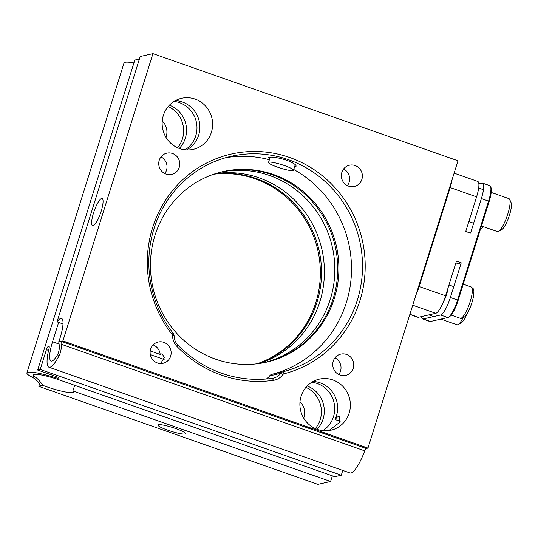 <?xml version="1.0" encoding="UTF-8"?>
<svg xmlns="http://www.w3.org/2000/svg" width="538" height="538" viewBox="0 0 538 538"><rect width="100%" height="100%" fill="white"/><g stroke="black" fill="none" stroke-linecap="round" stroke-linejoin="round"><path stroke-width="0.81" d="M367.958 448.087L457.993 160.788L152.933 53.625L62.899 340.924L367.958 448.087L366.217 448.484A3.053 0.713 -70.6 0 0 364.737 450.864A28.359 6.604 109.4 0 1 351.011 472.996A28.359 6.604 109.4 0 1 350.003 472.963L48.945 367.212A28.359 6.604 109.4 0 1 49.045 348.442A3.053 0.713 -70.6 0 0 49.059 346.425A3.053 0.713 -70.6 0 0 48.951 346.418L48.138 346.606A3.053 0.713 -70.6 0 0 46.423 349.673L40.222 369.458L341.28 475.215L342.78 470.427M62.986 323.943L57.041 321.858A21.816 5.084 109.4 0 1 60.801 318.435A21.816 5.084 109.4 0 1 61.574 318.462A21.816 5.084 109.4 0 1 58.723 341.872L61.157 341.321L61.076 344.199C61.554 348.395 60.902 352.195 59.113 355.584A28.359 6.604 109.4 0 1 49.947 367.246A28.359 6.604 109.4 0 1 48.945 367.212M58.622 322.41L52.556 341.771A21.816 5.084 -70.6 0 0 51.117 361.032A21.816 5.084 -70.6 0 0 51.89 361.059A21.816 5.084 -70.6 0 0 56.651 356.149C59.254 352.39 59.947 347.635 58.723 341.872M328.886 430.568L339.666 422.337L339.794 416.197L339.027 416.17C338.032 416.432 336.701 417.542 335.026 419.505A26.18 25.192 77.2 0 0 320.13 382.841A26.18 25.192 77.2 0 0 313.136 381.469M160.68 363.547L164.352 357.467L162.079 353.769L160.149 354.401L150.223 350.917M164.137 359.478L150.317 354.623M160.149 354.401A10.908 10.498 77.2 0 0 153.101 344.925M157.399 362.962A10.908 10.498 77.2 0 0 163.048 363.298A10.908 10.498 77.2 0 0 171.138 353.271A10.908 10.498 77.2 0 0 163.855 342.356A10.908 10.498 77.2 0 0 158.206 342.02A10.908 10.498 77.2 0 0 150.122 352.047A10.908 10.498 77.2 0 0 157.399 362.962M317.373 429.398A26.18 25.192 77.2 0 0 330.937 430.198A26.18 25.192 77.2 0 0 350.346 406.143A26.18 25.192 77.2 0 0 332.874 379.936A26.18 25.192 77.2 0 0 319.31 379.142A26.18 25.192 77.2 0 0 299.901 403.191A26.18 25.192 77.2 0 0 317.373 429.398M179.618 148.562A26.18 25.192 77.2 0 0 193.182 149.356A26.18 25.192 77.2 0 0 212.591 125.307A26.18 25.192 77.2 0 0 195.119 99.1A26.18 25.192 77.2 0 0 181.555 98.306A26.18 25.192 77.2 0 0 162.153 122.355A26.18 25.192 77.2 0 0 179.618 148.562M186.612 149.934A26.18 25.192 77.2 0 0 199.766 124.782A26.18 25.192 77.2 0 0 182.375 102.005A26.18 25.192 77.2 0 0 175.381 100.633M348.637 186.148A10.908 10.498 77.2 0 0 354.286 186.478A10.908 10.498 77.2 0 0 362.377 176.457A10.908 10.498 77.2 0 0 355.093 165.536A10.908 10.498 77.2 0 0 349.444 165.206A10.908 10.498 77.2 0 0 341.361 175.227A10.908 10.498 77.2 0 0 348.637 186.148M347.393 185.617A10.908 10.498 77.2 0 0 343.6 168.972M340.016 375.04A10.908 10.498 77.2 0 0 345.672 375.376A10.908 10.498 77.2 0 0 353.755 365.349A10.908 10.498 77.2 0 0 346.479 354.434A10.908 10.498 77.2 0 0 340.823 354.098A10.908 10.498 77.2 0 0 332.74 364.125A10.908 10.498 77.2 0 0 340.016 375.04M338.772 374.509A10.908 10.498 77.2 0 0 334.979 357.864M166.02 174.07A10.908 10.498 77.2 0 0 171.669 174.399A10.908 10.498 77.2 0 0 179.759 164.379A10.908 10.498 77.2 0 0 172.476 153.458A10.908 10.498 77.2 0 0 166.827 153.128A10.908 10.498 77.2 0 0 158.737 163.148A10.908 10.498 77.2 0 0 166.02 174.07M164.776 173.539A10.908 10.498 77.2 0 0 160.983 156.894M215.731 359.223A97.734 94.042 77.2 0 0 266.371 362.188A97.734 94.042 77.2 0 0 338.819 272.403A97.734 94.042 77.2 0 0 273.6 174.554A97.734 94.042 77.2 0 0 222.961 171.595A97.734 94.042 77.2 0 0 150.506 261.381A97.734 94.042 77.2 0 0 215.731 359.223M265.792 362.316A97.734 94.042 77.2 0 0 337.669 272.356A97.734 94.042 77.2 0 0 272.443 174.823A97.734 94.042 77.2 0 0 222.382 171.73M288.476 159.685A110.828 106.638 77.2 0 0 231.058 156.323A110.828 106.638 77.2 0 0 173.142 333.21A4.365 4.196 -102.8 0 1 174.097 335.92A13.087 12.596 77.2 0 0 177.876 345.087A115.193 110.835 77.2 0 0 272.47 378.315A13.087 12.596 77.2 0 0 273.465 378.127A13.087 12.596 77.2 0 0 280.675 373.359A4.365 4.196 -102.8 0 1 282.968 371.792A110.828 106.638 77.2 0 0 362.478 269.202A110.828 106.638 77.2 0 0 288.476 159.685M269.773 158.441L268.684 157.533L269.195 157.251C272.396 156.699 278.166 157.661 286.512 160.136C294.219 163.296 297.252 165.435 295.618 166.531L294.656 166.578M269.377 159.705A110.828 106.638 77.2 0 0 225.59 157.728M101.608 198.522A14.398 3.356 -70.6 0 0 93.841 211.999A14.398 3.356 -70.6 0 0 92.576 225.704A14.398 3.356 -70.6 0 0 93.081 225.725A14.398 3.356 -70.6 0 0 100.848 212.241A14.398 3.356 -70.6 0 0 102.119 198.535A14.398 3.356 -70.6 0 0 101.608 198.522M172.093 334.434A113.007 108.737 -102.8 0 1 166.161 199.262A113.007 108.737 -102.8 0 1 289.706 157.493A113.007 108.737 -102.8 0 1 365.161 269.161A113.007 108.737 -102.8 0 1 284.084 373.775A2.179 2.098 77.2 0 0 282.934 374.556A15.272 14.694 -102.8 0 1 273.365 380.339A117.371 112.94 -102.8 0 1 176.982 346.479A15.272 14.694 -102.8 0 1 172.57 335.786A2.179 2.098 77.2 0 0 172.093 334.434L173.142 333.21M174.043 101.413A26.18 25.192 -102.8 0 1 179.484 102.664A26.18 25.192 -102.8 0 1 196.787 124.641A26.18 25.192 -102.8 0 1 185.065 149.813M179.268 148.434A26.18 25.192 77.2 0 0 169.409 105.166M341.28 475.215L334.791 476.695L59.758 380.077A21.816 3.08 -162.6 0 0 33.948 374.367A21.816 3.08 -162.6 0 0 33.148 374.872A21.816 3.08 -162.6 0 0 34.472 376.566C36.799 377.797 39.637 380.743 42.993 385.403A21.816 3.08 -162.6 0 0 72.691 392.552A21.816 3.08 -162.6 0 0 73.491 392.041A21.816 3.08 -162.6 0 0 72.906 390.951L330.601 481.476L317.864 484.375L38.823 386.358L40.693 385.827M74.668 385.316L72.906 390.951M158.488 424.704A14.398 2.031 -162.6 0 0 157.964 425.04A14.398 2.031 -162.6 0 0 169.47 430.756A14.398 2.031 -162.6 0 0 184.911 433.984A14.398 2.031 -162.6 0 0 185.442 433.648A14.398 2.031 -162.6 0 0 173.935 427.932A14.398 2.031 -162.6 0 0 158.488 424.704M303.721 418.14A14.835 14.277 77.2 0 0 299.996 401.792M165.966 137.304A14.835 14.277 77.2 0 0 162.241 120.956M214.366 174.003A97.734 94.042 -102.8 0 1 256.222 178.515A97.734 94.042 -102.8 0 1 321.516 271.73A97.734 94.042 -102.8 0 1 257.581 363.735M256.989 363.809A97.734 94.042 77.2 0 0 320.352 271.69A97.734 94.042 77.2 0 0 255.066 178.777A97.734 94.042 77.2 0 0 213.801 174.191M311.791 382.256A26.18 25.192 -102.8 0 1 317.238 383.5A26.18 25.192 -102.8 0 1 334.535 405.477A26.18 25.192 -102.8 0 1 322.813 430.649M317.023 429.277A26.18 25.192 77.2 0 0 307.164 386.002M220.936 172.079A97.734 94.042 -102.8 0 1 269.545 175.482A97.734 94.042 -102.8 0 1 334.797 272.248A97.734 94.042 -102.8 0 1 264.333 362.625M259.06 363.54A97.734 94.042 77.2 0 0 324.414 271.845A97.734 94.042 77.2 0 0 259.121 177.856A97.734 94.042 77.2 0 0 215.785 173.539M42.993 385.403L40.565 385.961L39.664 383.587L38.823 386.358M139.409 59.019L134.809 60.068L37.673 370.043L40.222 369.458M39.664 383.587C37.061 380.474 34.513 378.322 32.018 377.125A28.359 4.001 17.4 0 1 26.9 372.915L124.036 62.946A28.359 4.001 17.4 0 1 133.915 62.919M332.37 475.841L330.601 481.476M305.947 387.347A26.18 25.192 -102.8 0 1 315.342 428.584M168.192 106.511A26.18 25.192 -102.8 0 1 177.587 147.748M266.35 378.994A13.087 12.596 77.2 0 0 269.666 375.86A4.365 4.196 -102.8 0 1 271.966 374.3A110.828 106.638 77.2 0 0 350.877 280.809A110.828 106.638 77.2 0 0 293.748 169.49M152.933 53.625L140.189 56.524L57.041 321.858M296.162 166.148L295.618 166.531M340.157 421.308L335.026 419.505M62.899 340.924L61.157 341.321L366.217 448.484M26.9 372.915A28.359 4.001 17.4 0 1 55.138 377.575A3.053 0.43 -162.6 0 0 58.064 378.147L58.877 377.958A3.053 0.43 -162.6 0 0 58.992 377.891A3.053 0.43 -162.6 0 0 56.887 376.788L37.673 370.043M421.489 316.573A17.451 4.062 -70.6 0 0 422.599 318.94L429.801 321.468A17.451 4.062 -70.6 0 0 430.42 321.489L447.798 317.534A17.451 4.062 -70.6 0 0 448.268 317.353A17.451 4.062 -70.6 0 0 457.596 299.989L488.598 201.064A17.451 4.062 -70.6 0 0 490.501 186.451A17.451 4.062 -70.6 0 0 489.748 185.65L482.546 183.122A17.451 4.062 -70.6 0 0 481.927 183.102L478.847 183.801M447.798 317.534L440.588 314.999L423.218 318.96L430.42 321.489M440.588 314.999A17.451 4.062 -70.6 0 0 450.393 297.46L461.241 262.833L456.439 261.145L445.585 295.772A17.451 4.062 109.4 0 1 435.787 313.311L412.733 305.214M454.126 173.135L477.737 181.434A17.451 4.062 109.4 0 1 476.587 196.841L465.74 231.468L470.542 233.156L481.389 198.529A17.451 4.062 -70.6 0 0 482.546 183.122M455.498 264.145L461.241 262.833M490.501 186.451L490.972 187.52A16.577 3.86 109.4 0 1 489.17 201.394L458.168 300.325A16.577 3.86 109.4 0 1 449.304 316.821L448.268 317.353M422.599 318.94A17.451 4.062 -70.6 0 0 423.218 318.96M443.52 301.515A9.166 2.132 -70.6 0 0 447.777 288.772M409.889 314.279L418.409 317.272A17.451 4.062 109.4 0 1 417.791 317.252L409.835 314.454M418.409 317.272L435.787 313.311M449.64 187.446L450.165 187.56L419.163 286.492A17.451 4.062 109.4 0 1 416.002 294.784M452.115 179.544A17.451 4.062 109.4 0 1 450.165 187.56L476.587 196.841M418.638 286.371L445.585 295.772M509.681 199.443L511.1 202.638A14.835 3.457 109.4 0 1 504.516 226.431A14.835 3.457 109.4 0 1 501.55 229.813L498.444 231.421A17.451 4.062 -70.6 0 0 501.934 227.433A17.451 4.062 -70.6 0 0 509.681 199.443A17.451 4.062 -70.6 0 0 508.928 198.643L491.207 192.416M481.463 225.987L497.361 231.575A17.451 4.062 -70.6 0 0 498.444 231.421M450.044 187.533A17.451 4.062 109.4 0 1 449.681 189.107M447.071 197.439A17.451 4.062 109.4 0 1 444.939 202.443M466.823 314.205A14.835 3.457 109.4 0 1 461.422 322.793A14.835 3.457 109.4 0 1 461.113 322.982L458.006 324.582A17.451 4.062 -70.6 0 0 458.369 324.36A17.451 4.062 -70.6 0 0 462.868 318.18M440.884 319.108L456.917 324.744A17.451 4.062 -70.6 0 0 458.006 324.582M277.534 167.157A13.087 1.849 -162.6 0 0 293.499 170.277A13.087 1.849 -162.6 0 0 284.481 165.569A13.087 1.849 -162.6 0 0 268.516 162.449A13.087 1.849 -162.6 0 0 277.534 167.157M52.556 341.771L59.207 344.105M40.565 385.961L40.7 385.531M271.966 374.3L282.968 371.792L284.084 373.775M172.57 335.786L174.097 335.92M176.982 346.479L177.876 345.087M272.47 378.315L273.365 380.339M269.666 375.86L280.675 373.359L282.934 374.556M364.737 450.864L61.076 344.199M59.113 355.584L56.651 356.149M48.138 346.606L49.261 346.997M48.575 350.433L46.423 349.673M32.018 377.125L34.472 376.566M55.138 377.575L55.528 376.311M58.306 377.367L58.064 378.147M450.393 297.46L458.168 300.325M489.17 201.394L481.389 198.529M481.261 226.619A16.577 3.86 -70.6 0 0 481.618 226.047M471.268 287.003L473.205 288.677C473.164 290.029 474.583 287.366 473.44 296.855C471.577 305.295 468.773 311.872 465.027 316.579C462.216 318.536 464.321 318.335 460.279 318.288A16.577 3.86 -70.6 0 0 466.352 311.233A16.577 3.86 -70.6 0 0 471.819 295.194A16.577 3.86 -70.6 0 0 471.268 287.003L463.225 284.178M449.6 189.363L449.095 189.181M441.913 212.1L442.418 212.275M468.84 221.555L473.648 223.243M478.659 188.011L483.46 189.692M428.873 314.891L433.675 316.579M422.048 275.496L422.552 275.671M448.974 284.952L453.783 286.64M293.499 170.277L295.261 164.655M268.516 162.449L270.184 157.136M480.246 229.867L483.339 226.653M460.279 318.288L451.18 315.093"/></g></svg>
